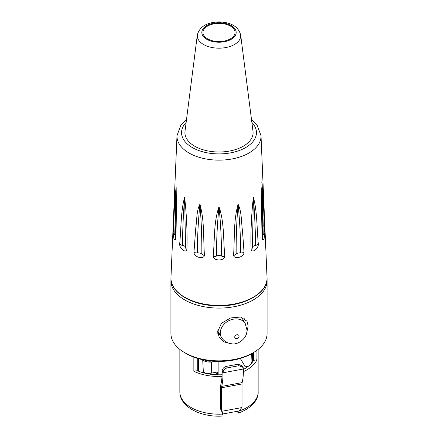 <?xml version="1.0" encoding="UTF-8"?>
<svg xmlns="http://www.w3.org/2000/svg" width="438" height="438" viewBox="0 0 438 438"><rect width="100%" height="100%" fill="white"/><g stroke="black" fill="none" stroke-linecap="round" stroke-linejoin="round"><path stroke-width="0.66" d="M251.062 249.419C251.932 253.482 258.404 248.877 258.332 244.24L258.321 244.054C256.832 228.406 257.194 210.64 253.361 197.308C251.385 215.096 250.613 232.403 251.056 249.233L251.062 249.419A4.577 2.59 176.6 0 0 252.441 247.59A4.227 2.404 0 0 0 252.441 247.59A4.577 2.409 -179.9 0 1 252.441 247.59A4.577 2.409 -179.9 0 1 251.056 249.233M213.169 256.591C213.821 261.075 224.174 261.075 224.831 256.591L224.831 256.405C223.177 239.909 224.459 222.559 219.016 206.709C213.503 222.526 214.844 239.86 213.169 256.405L213.169 256.591A4.577 2.453 178 0 0 216.476 256.049A4.227 2.404 0 0 0 216.476 256.049A4.577 2.486 -177.2 0 1 213.169 256.405M179.668 244.24C179.602 248.877 186.057 253.482 186.938 249.419L186.944 249.233C187.387 232.463 186.621 215.157 184.639 197.308C180.817 210.558 181.168 228.384 179.679 244.054L179.668 244.24A4.577 2.42 -179.2 0 0 182.411 245.351A4.227 2.404 0 0 1 182.416 245.351A4.577 2.644 -176.6 0 1 179.679 244.054M173.191 233.202L174.001 239.531L175.791 239.471C176.366 222.838 176.481 205.444 176.153 187.3C174.423 199.827 174.138 217.664 173.202 233.016L173.191 233.202A4.577 2.458 -177.9 0 0 174.773 234.872A4.227 2.404 0 0 1 174.778 234.872A4.577 2.721 -177.3 0 1 173.202 233.016M193.935 252.589C194.258 257.194 203.588 259.745 204.442 255.458L204.447 255.272C203.199 238.387 204.639 221.436 199.931 204.234C196.394 210.842 196.99 219.925 195.786 227.76L193.935 252.589A4.577 2.42 179.4 0 0 197.297 252.907L197.297 252.907A4.577 2.562 -176.6 0 1 193.941 252.403M233.558 255.458C234.407 259.745 243.736 257.199 244.065 252.589L242.521 231.302C241.228 222.296 241.875 211.959 238.086 204.239C233.328 221.376 234.817 238.354 233.553 255.272L233.558 255.458A4.577 2.513 177.1 0 0 236.159 254.149A4.227 2.404 0 0 0 236.159 254.149A4.577 2.431 -178.4 0 1 233.553 255.272M262.214 239.657L263.999 239.537L264.798 233.016C263.862 217.697 263.588 199.887 261.847 187.305C261.513 205.395 261.634 222.783 262.209 239.471L262.214 239.657A4.577 2.672 176.9 0 0 262.488 238.644L261.743 194.242L262.187 193.864L263.222 234.872A4.227 2.404 0 0 0 262.411 235.403M263.024 226.238A4.227 2.404 0 0 0 263.222 226.342L262.181 183.785L261.743 182.099M264.809 233.202A4.577 2.458 177.9 0 1 263.227 234.872A4.227 2.404 0 0 0 263.222 234.872A4.577 2.721 177.3 0 0 264.798 233.016M262.17 237.746A4.577 2.425 178.6 0 1 262.488 238.601A4.577 2.425 178.6 0 1 262.209 239.471M262.028 231.04L261.743 194.341M258.321 244.054A4.577 2.644 176.6 0 1 255.584 245.351A4.227 2.404 0 0 0 252.447 247.59L253.367 197.445C254.604 212.742 255.349 228.713 255.584 245.351A4.227 2.404 0 0 1 255.589 245.351A4.577 2.42 179.2 0 0 258.332 244.24M244.059 252.403A4.577 2.562 176.6 0 1 240.703 252.907A4.227 2.404 0 0 0 236.164 254.149C236.049 237.401 236.69 220.812 238.08 204.371C239.679 220.035 240.555 236.208 240.703 252.907L240.703 252.907A4.577 2.42 -179.4 0 0 244.065 252.589M224.831 256.405A4.577 2.486 177.2 0 1 221.519 256.049A4.227 2.404 0 0 0 216.481 256.049C216.498 239.29 217.341 222.887 219.005 206.84C220.659 222.931 221.497 239.334 221.519 256.049A4.227 2.404 0 0 0 221.519 256.049A4.577 2.453 -178 0 0 224.831 256.591M204.447 255.272A4.577 2.431 178.4 0 1 201.836 254.149A4.227 2.404 0 0 0 197.297 252.907C197.445 236.164 198.321 219.986 199.931 204.371C201.31 220.856 201.945 237.451 201.836 254.149A4.227 2.404 0 0 0 201.836 254.149A4.577 2.513 -177.1 0 0 204.442 255.458M186.938 249.419A4.577 2.59 -176.6 0 1 185.559 247.59A4.227 2.404 0 0 0 185.553 247.574A4.227 2.404 0 0 0 182.416 245.351C182.657 228.658 183.396 212.687 184.633 197.439L185.553 247.59A4.227 2.404 0 0 0 185.553 247.59A4.577 2.409 179.9 0 1 185.553 247.59L185.559 247.596M186.944 249.233A4.577 2.409 179.9 0 1 185.559 247.59L185.559 247.59M175.873 235.704A4.227 2.404 0 0 0 174.778 234.872L175.819 193.842L176.257 194.258L175.972 231.012M175.786 239.657A4.577 2.672 -176.9 0 1 175.512 238.644A4.577 2.672 -176.9 0 1 175.518 238.562M175.791 239.471A4.577 2.425 -178.6 0 1 175.512 238.601A4.577 2.425 -178.6 0 1 175.83 237.746M219 23.362A16.025 9.099 0 0 0 202.975 32.461A16.025 9.099 0 0 0 219 41.566A16.025 9.099 0 0 0 235.025 32.461A16.025 9.099 0 0 0 219 23.362M197.335 34.941L185.006 131.23A34.082 19.36 0 0 0 219 151.997A34.082 19.36 0 0 0 252.994 131.23L240.665 34.941C238.442 26.68 231.22 22.333 219 21.9C206.78 22.333 199.558 26.68 197.335 34.941A21.725 12.341 0 0 0 219 48.175A21.725 12.341 0 0 0 240.665 34.941M218.146 361.427L218.146 374.808M217.292 374.786L217.292 372.026M242.975 367.258L245.285 366.825L240.303 358.443M218.858 332.825L218.463 333.986M218.146 371.862L211.28 373.138L218.146 371.867M239.214 410.937L222.597 414.019L222.482 412.541L221.737 411.298A4.577 3.581 -29.9 0 1 221.557 410.258L220.703 408.774A4.577 3.581 150.1 0 0 220.889 409.815L221.234 410.461M239.06 410.948L241.831 407.57L221.737 411.298L222.099 411.966M251.653 353.658L251.905 360.693C251.976 363.217 250.854 364.985 248.532 365.998L248.45 366.031A16.94 9.62 0 0 1 245.285 366.825M203.008 359.795L202.717 360.102A9.045 5.136 0 0 0 202.778 360.145L203.095 359.812M211.658 361.093A7.49 4.254 180 0 1 211.078 361.164A7.49 4.254 180 0 1 204.984 360.184M214.686 361.317A9.045 5.136 180 0 1 211.401 362.029A9.045 5.136 180 0 1 202.81 360.173A9.045 5.136 180 0 1 202.778 360.145M211.401 362.029L211.28 373.138A16.94 9.62 180 0 1 207.831 373.559A16.94 9.62 180 0 1 207.732 373.565C205.066 373.455 203.566 372.196 203.232 369.792L202.717 360.102M220.703 408.774L220.703 386.617A9.154 2.343 79.5 0 1 220.96 383.934A43.039 11.005 -100.5 0 0 222.165 371.364A38.456 9.833 -100.5 0 0 222.165 371.243L223.019 372.727A41.205 10.534 79.5 0 1 223.019 372.787A45.782 11.706 79.5 0 1 221.688 386.409A4.577 1.172 -100.5 0 0 221.557 387.767L221.557 410.258M241.831 407.57A4.577 3.581 -29.9 0 0 242.011 406.459L242.011 383.973A4.577 1.172 79.5 0 1 242.143 382.615A45.782 11.706 -100.5 0 0 243.473 368.988A41.205 10.534 -100.5 0 0 243.473 368.933L242.187 365.894L238.097 364.197L226.347 366.376C223.736 367.154 222.34 368.774 222.165 371.243M243.473 368.988L223.019 372.787M222.444 414.096A39.146 22.234 180 0 1 179.854 391.95C179.936 396.784 181.918 401.126 185.8 404.975C195.359 414.009 210.87 416.784 221.82 416.1L222.444 414.096L221.918 411.687M217.686 332.272L218.004 331.342M223.019 372.727C223.199 370.269 224.601 368.654 227.213 367.882L226.347 366.376M238.097 364.197L238.962 365.703L243.041 367.378M238.962 365.703L227.213 367.882M239 410.975L238.464 413.045L237.018 411.342M256.936 350.312L256.936 359.746A39.146 22.234 180 0 1 243.435 371.638M222.011 376.434A39.146 22.234 180 0 1 193.853 371.309L193.853 357.156M217.823 333.422L220.254 335.251M244.015 321.465L244.185 318.344M197.259 358.311L197.259 370.685A36.168 20.542 0 0 0 222.099 374.736M243.473 369.393A36.168 20.542 0 0 0 248.822 365.889M251.434 363.359A36.168 20.542 0 0 0 253.536 360.37L253.536 352.535M171.001 279.285A48.076 27.304 0 0 0 170.924 280.785A48.076 27.304 0 0 0 173.251 289.173A48.076 27.304 0 0 0 226.473 307.761A48.076 27.304 0 0 0 267.076 280.785A48.076 27.304 0 0 0 266.999 279.285M267.076 280.785L267.076 333.542A48.076 27.304 180 0 1 253.788 352.387A48.076 27.304 180 0 1 184.212 352.387A48.076 27.304 180 0 1 173.251 341.925A48.076 27.304 180 0 1 170.924 333.542L170.924 280.785M231.428 343.77L224.13 341.941L219.126 337.025L217.67 331.654L221.447 323.293L230.596 317.955L240.571 317.041L246.994 321.196L248.171 326.064L246.736 332.551M184.212 352.387L185.865 353.373A45.782 26.006 0 0 0 252.135 353.373L253.788 352.387M197.259 370.685L193.853 371.309M256.936 359.746L253.536 360.37M198.436 371.167L198.436 358.662M252.507 353.154L252.507 362.007M204.458 372.426L203.018 372.694M217.029 374.78L215.622 372.333M267.027 277.462A48.043 27.287 180 0 1 219 305.412A48.043 27.287 180 0 1 170.973 277.462C169.802 291.128 188.937 304.164 212.884 305.609C241.152 308.215 268.729 293.701 267.027 277.462L261.01 135.698L257.358 125.651L254.894 122.755L251.538 119.853M186.462 119.853L183.144 122.717L180.653 125.635L176.99 135.698A42.021 23.871 0 0 0 219 160.138A42.021 23.871 0 0 0 261.01 135.698M219 22.71A17.17 9.751 180 0 1 233.87 37.34A17.17 9.751 180 0 1 204.13 37.34A17.17 9.751 180 0 1 219 22.71M251.872 122.443A37.449 21.27 180 0 1 219 153.902A37.449 21.27 180 0 1 186.128 122.443M245.253 323.622A13.737 10.747 150.1 0 0 233.35 319.171A13.737 10.747 150.1 0 0 221.442 337.326C223.895 341.262 227.415 343.425 232.009 343.819C238.726 345.013 247.607 337.463 246.972 330.071L245.253 323.622L241.601 317.271M239.082 336.247A2.289 1.79 -29.9 0 1 235.819 338.486A2.289 1.79 -29.9 0 1 235.819 335.223A2.289 1.79 -29.9 0 1 239.082 336.247M221.557 387.767L242.011 383.973M242.143 382.615L221.688 386.409M258.146 349.393L258.146 391.95A39.146 22.234 180 0 1 239 411.063M176.99 135.698L170.973 277.462M175.512 238.661L176.257 194.258M261.743 187.897L261.743 194.242M217.702 330.821L221.442 337.326M221.07 410.214L221.929 411.709M179.854 349.393L179.854 391.95M258.146 391.95C258.59 398.372 253.372 407.652 238.464 413.05"/></g></svg>
